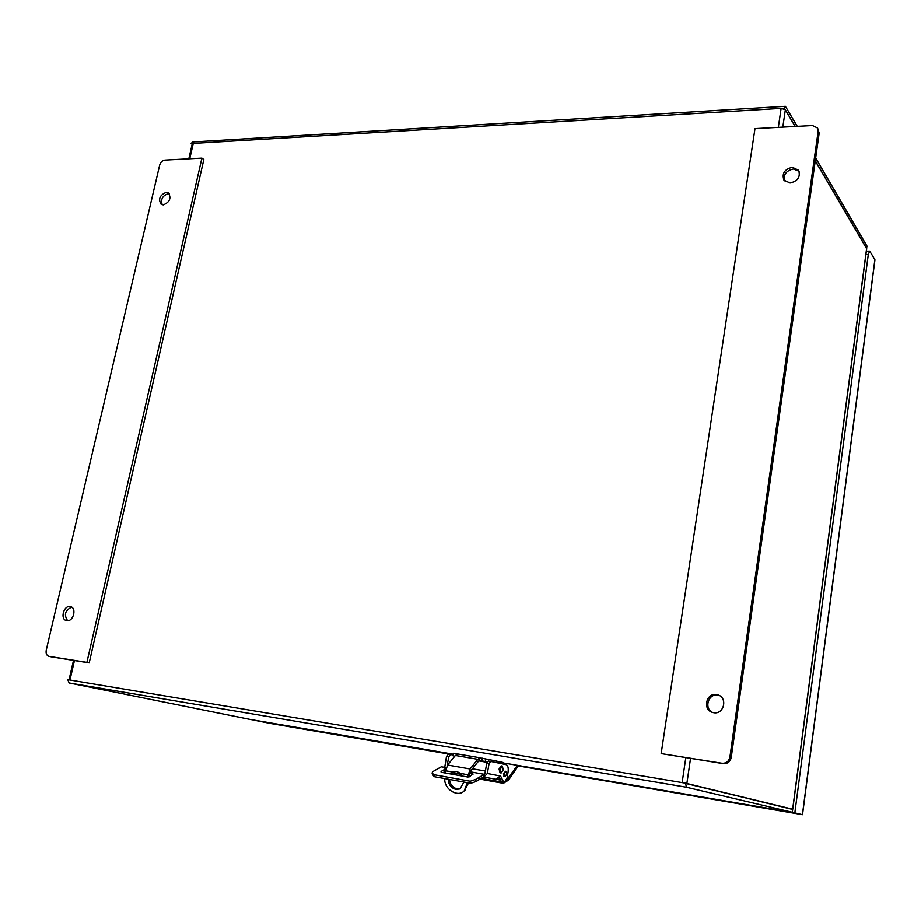 <?xml version="1.0" encoding="UTF-8"?>
<svg xmlns="http://www.w3.org/2000/svg" width="921" height="921" viewBox="0 0 921 921"><rect width="100%" height="100%" fill="white"/><g stroke="black" fill="none" stroke-linecap="round" stroke-linejoin="round"><path stroke-width="1.38" d="M778.326 127.363L781.112 108.39L785.268 109.657L795.111 126.465M74.451 660.553L69.984 680.032L67.786 679.663L69.133 682.979L686.329 787.225L685.638 783.195L686.87 783.495L690.531 758.455M685.638 783.195L682.139 782.608L685.8 757.707M785.233 106.306L192.662 141.949L191.142 143.515L193.283 143.388L192.236 143.952L188.817 158.815M189.749 158.769L193.283 143.388L784.416 108.194L785.383 106.295L797.264 126.35M795.284 126.453L784.416 108.194M815.258 160.899L866.603 248.624L792.659 809.214L686.87 783.495M686.329 787.225L792.313 812.287L792.682 809.467L686.778 783.472M792.313 812.287L789.297 811.769M251.767 719.715L453.362 754.241L249.833 719.382L69.133 682.979M191.142 143.515L192.167 144.263M866.534 248.509L866.995 246.091L815.672 157.975M866.684 248.509L815.292 160.668M866.534 249.2L866.603 248.624M792.659 809.214L686.778 783.713M790.333 808.88L789.55 808.661M518.419 765.696L508.553 780.087L503.373 783.322L501.335 781.987L479.979 778.176M500.115 780.513L501.335 781.987M517.452 765.363L505.813 781.192M504.19 781.664L503.303 781.503M479.634 760.516L485.851 761.644L479.576 760.527M451.106 774.054L453.926 771.66M487.267 761.817L479.519 760.539L478.241 761.506L470.527 771.176L469.019 777.036M460.189 788.825L457.277 788.906C452.752 787.697 450.162 784.542 449.517 779.454M463.908 782.056L460.005 788.917L455.964 789.424C451.117 788.065 448.539 784.657 448.205 779.224M450.3 773.916L452.775 772.063L456.862 771.522L460.558 773.444L462.595 776.115M454.836 756.176L453.074 755.865L453.523 753.274L457.806 754L455.4 755.485L447.548 765.029L445.177 772.995M467.776 777.036L470.101 768.989L477.826 759.33L479.979 757.868L496.845 761.137L496.592 762.669M496.845 761.183L499.965 763.382M453.074 755.865L454.79 756.222M497.582 761.322L503.499 762.576L505.94 764.637M485.309 761.414L485.758 758.789M498.652 779.776L497.57 779.062M444.785 778.602C443.91 789.619 458.267 797.701 464.207 790.886L467.361 782.838M464.357 790.759L468.57 782.896M504.224 776.541L503.488 773.502L505.641 771.28M446.155 767.561L441.274 766.836L432.594 771.763L432.122 773.168L434.113 774.734L470.24 781.238L475.581 779.454L484.262 774.342L470.113 771.798M469.549 773.203L473.141 774.077L468.018 777.082L441.55 772.351L441.067 771.522L445.384 768.977M432.179 773.421L432.663 775.206L434.666 776.771L470.769 783.299L476.099 781.526L483.502 777.048L495.924 779.247L500.045 776.345M452.303 772.731L461.433 774.365M469.146 775.735L470.527 775.989M445.327 771.556L442.886 772.592M488.337 761.034L490.617 761.414L488.337 761.034L486.714 763.417L485.045 773.099L483.824 774.227M447.215 765.466L448.746 756.866L450.415 754.518L453.201 755.105M499.009 778.015L501.082 781.1L504.696 781.756L503.361 781.503L500.817 776.484M444.762 767.32L446.501 756.486L448.746 756.866M500.506 776.046L487.359 773.502L483.997 776.898L484.492 774.02M448.17 754.138L450.381 754.518L448.17 754.138L446.501 756.486M487.359 773.502L489.028 763.82L490.651 761.425L506.251 764.695C507.978 765.489 508.576 767.987 508.047 772.178L507.034 778.199L504.696 781.756M500.23 769.242L502.336 766.076L503.246 769.852L501.151 773.007L500.23 769.242M502.29 766.065L501.185 765.881L499.078 769.035L500.034 772.823M505.871 771.326L505.871 771.326C506.999 773.306 506.711 774.998 505.007 776.415L505.007 776.415C503.879 774.434 504.167 772.731 505.871 771.326M712.658 712.486C703.748 708.663 708.261 693.34 717.758 695.113L719.197 695.436M713.798 712.727L712.336 712.382C702.378 709.561 706.269 692.696 716.423 694.549L718.184 694.987C727.912 698.037 723.837 714.65 713.798 712.727M784.473 180.815C783.299 174.495 786.281 170.546 793.407 168.992L799.129 171.26M790.068 183.003L783.921 180.113C781.722 173.505 784.531 169.222 792.336 167.265L798.611 170.258C800.671 176.867 797.828 181.115 790.068 183.003M661.163 753.608L754.978 128.606L812.495 125.544L817.572 128.007L818.159 131.3L729.904 757.108C728.856 761.437 726.22 763.497 721.972 763.267L661.163 753.608L723.307 763.659C727.544 763.889 730.192 761.84 731.228 757.523L819.172 133.108L817.641 128.146M162.234 204.784C160.507 199.385 162.499 195.678 168.209 193.663L169.326 193.778M166.217 192.339L168.393 192.903C171.479 198.142 169.786 202.136 163.305 204.888L161.175 204.335C158.044 199.132 159.724 195.125 166.217 192.339M70.1 606.605L70.503 606.686C77.03 607.872 73.358 621.963 66.842 620.673L66.508 620.604C59.934 619.465 63.561 605.362 70.1 606.605M89.21 662.901L203.852 159.517L201.918 158.113L86.908 662.383L89.21 662.901L51.069 656.811M67.624 620.708C63.745 614.837 65.092 610.324 71.677 607.181M86.908 662.383L48.974 656.362C46.626 655.568 45.716 653.519 46.246 650.203L159.667 165.135C160.599 162.2 162.326 160.519 164.847 160.093L201.918 158.113M256.142 720.602L271.188 723.63L256.165 720.464M794.835 812.886L868.296 254.484L869.723 251.122L874.881 259.618L802.421 814.671L791.91 812.218M256.326 720.498L269.841 723.353M866.235 252.216L867.145 251.157L869.585 251.122M518.316 765.846L520.549 766.088M517.36 765.512L520.515 766.226M256.291 720.625L453.328 754.38M504.881 763.21L791.887 812.38M802.421 814.671L799.578 814.187M69.984 680.032L682.139 782.608M782.804 127.121L785.348 109.772M506.964 778.533L508.254 778.752M485.402 771.061L472.427 768.793M480.739 757.914L457.795 754L480.704 757.914M496.58 761.08L496.315 762.611M481.856 760.815L482.316 758.19M455.4 755.485L477.826 759.33M498.388 761.621L498.157 763.002M479.519 760.539L479.979 757.868M447.548 765.029L470.101 768.989M460.558 773.444L468.006 774.768M445.419 770.75L452.775 772.063M483.962 774.377L483.502 777.048M475.581 779.454L476.099 781.526M470.24 781.238L470.769 783.299M434.113 774.734L434.666 776.771M472.438 774.561L472.461 773.709M444.233 771.74L444.302 769.162M441.159 772.224L441.067 771.522M501.381 778.775L499.101 778.372M489.028 763.82L486.714 763.417M819.172 133.108L818.159 131.3M729.904 757.108L731.228 757.523M721.972 763.267L723.307 763.659M49.078 656.374L51.426 656.892M865.936 254.507L868.296 254.484M269.795 723.353L453.259 754.806L269.807 723.353M518.247 765.95L799.52 814.176L518.247 765.95M69.029 679.871L73.507 660.403M866.673 248.889L792.762 809.248M478.816 760.919L487.025 762.323M478.839 778.936L503.373 783.322M453.777 771.694L452.729 772.086M503.499 762.576L497.536 761.322M499.712 779.972L498.583 779.765M464.207 790.886L465.496 789.792M483.801 777.013L484.262 774.342M499.999 772.811L501.151 773.007M505.007 776.415L503.775 776.196M718.184 694.987L718.898 695.286M48.974 656.362L51.311 656.869M802.525 814.705L874.95 259.872"/></g></svg>
